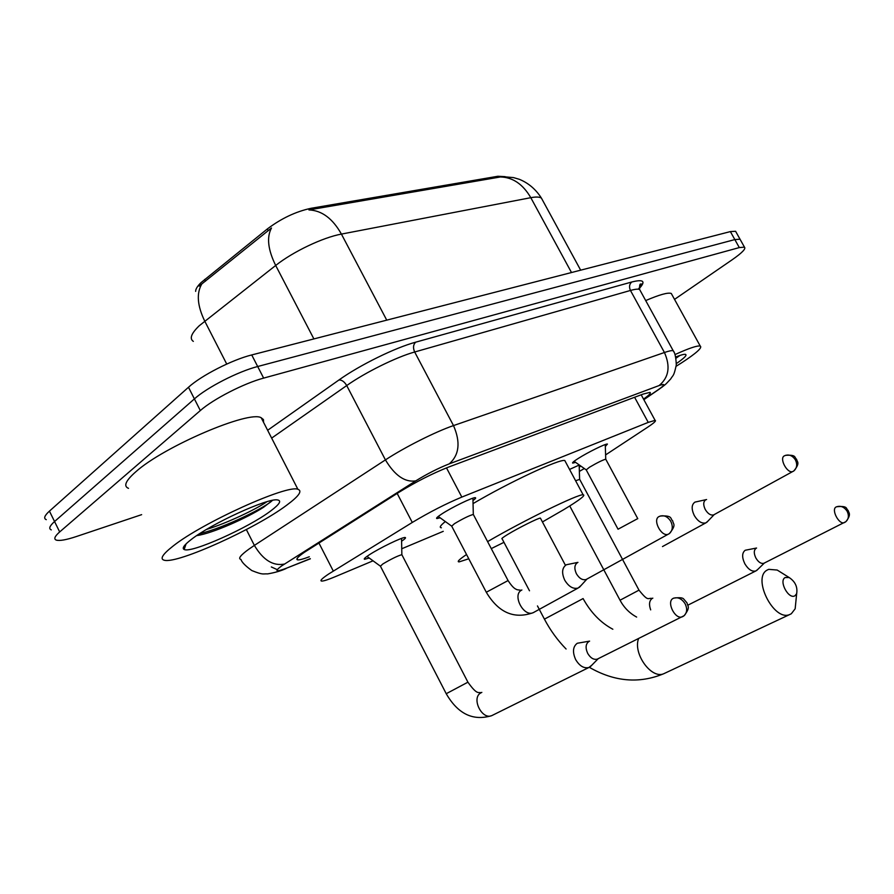 <?xml version="1.0" encoding="UTF-8"?>
<svg xmlns="http://www.w3.org/2000/svg" width="894" height="894" viewBox="0 0 894 894"><rect width="100%" height="100%" fill="white"/><g stroke="black" fill="none" stroke-linecap="round" stroke-linejoin="round"><path stroke-width="1.34" d="M575.602 462.366L572.786 463.103C571.881 462.902 573.736 461.326 578.351 458.387C587.894 452.308 605.763 443.502 607.428 444.05L605.327 446.464M440.105 517.794L436.931 518.554C435.78 518.386 437.367 516.866 441.703 514.016C451.649 507.434 472.993 497.075 475.306 497.69C476.211 497.802 475.44 498.763 472.982 500.551M569.545 469.428L579.312 464.992M580.832 466.065L579.234 467.193M369.211 558.024L364.651 559.275C363.456 559.141 364.908 557.722 368.998 555.018C379.112 548.257 402.613 536.892 405.127 537.506C406.211 537.64 405.038 538.881 401.607 541.216M605.607 454.901L647.602 427.243C654.017 422.996 656.509 420.705 655.101 420.37L648.239 422.381L461.829 497.086C445.894 503.735 429.377 512.195 412.279 522.454L328.813 573.914C321.952 578.496 319.583 580.899 321.728 581.089C323.695 581.1 328.12 579.67 334.993 576.798L373.044 560.817M505.166 176.654L497.88 176.263L311.045 208.291C295.892 211.532 281.297 218.438 267.284 228.998L201.049 282.605C197.395 286.169 195.596 289.086 195.641 291.377M579.368 471.395L584.33 468.534M401.752 548.76L443.256 531.327M497.88 176.263L498.439 177.303L500.282 176.956C512.709 177.224 522.889 184.13 530.801 197.686L341.419 234.094C322.946 237.435 292.953 251.706 275.687 265.462C267.921 249.705 266.524 237.223 271.485 228.004L199.127 286.102M141.643 514.653L76.303 536.556C66.346 539.853 59.686 541.049 56.333 540.121C53.551 539.093 54.668 536.366 59.674 531.941L200.323 410.558C213.275 399.082 244.263 383.213 263.641 378.106L739.304 247.582L734.834 239.581L740.02 239.201L740.534 240.117L740.02 239.201L734.834 239.581L257.673 366.518L734.834 239.581L730.376 231.591L735.594 231.278L736.131 232.228M200.323 410.558L194.4 398.903C207.274 387.303 238.24 371.468 257.673 366.518C238.24 371.468 207.274 387.303 194.4 398.903L54.556 521.526L194.4 398.903L188.489 387.258C201.284 375.547 232.228 359.746 251.728 354.94L730.376 231.591M51.304 529.885C48.488 528.779 49.572 525.985 54.556 521.526C49.572 525.985 48.488 528.779 51.304 529.885M498.439 177.303L308.933 209.922C321.818 210.459 332.646 218.505 341.419 234.094L386.744 320.153M46.276 519.66C43.426 518.475 44.476 515.637 49.438 511.122L188.489 387.258M643.535 399.104C649.223 395.081 651.357 392.846 649.916 392.377L643.021 394.109L448.732 467.014C432.595 473.384 415.989 481.821 398.914 492.326L304.373 552.302C297.713 556.962 295.501 559.488 297.736 559.89C299.557 560.046 303.412 559.007 309.302 556.772M739.304 247.582L744.456 247.135C746.144 248.655 742.087 252.834 732.287 259.685L674.534 299.378M286.784 505.132C256.366 528.153 177.828 563.924 164.418 560.27C159.579 559.141 162.406 554.448 172.911 546.2C202.234 522.688 287.555 484.235 297.892 489.297C302.619 490.851 298.92 496.136 286.784 505.132M128.512 488.336C123.216 486.247 125.618 480.76 135.709 471.864C163.837 446.441 249.549 410.011 261.227 417.777L263.439 419.577L263.574 422.359M191.048 539.652C211.029 523.806 267.719 497.88 277.386 499.914C281.856 500.573 279.632 504.238 270.714 510.932C248.878 527.605 191.037 553.587 184.164 549.486C181.784 548.335 184.075 545.061 191.048 539.652M196.736 535.607C212.66 533.439 247.917 517.458 263.618 507.233L272.491 500.361M199.552 533.752C225.377 527.527 267.071 506.485 272.379 500.383M206.536 529.438C227.635 522.934 256.578 508.999 266.87 501.746M674.959 354.594C688.928 348.235 697.354 345.397 700.248 346.067C702.572 347.576 696.415 353.13 681.776 362.707L676.166 366.249M675.685 357.008C680.625 355.052 683.843 354.158 685.329 354.326C687.475 354.884 684.491 357.969 676.378 363.579M675.953 358.248L679.965 355.432M645.703 300.574C659.604 294.618 668.12 292.249 671.282 293.478L672.098 294.964M675.898 357.98L679.798 355.488M795.079 595.661L796.666 593.638C797.739 586.989 795.247 581.625 789.19 577.546L785.155 577.535C778.406 580.977 788.888 600.131 795.079 595.661M796.152 598.891L795.157 608.792L791.313 613.753L789.614 614.58C773.623 621.654 751.709 577.435 767.387 569.97L768.706 569.344L777.199 570.048L782.395 573.289M540.568 518.442L540.389 518.095C538.523 517.849 517.861 528.198 507.568 534.534C502.953 537.361 501.143 538.791 502.115 538.814L529.494 590.789M487.599 541.608C523.806 520.487 578.083 493.991 583.111 494.773C586.039 495.086 579.569 500.059 563.689 509.681L542.434 521.951M503.97 542.334L491.275 548.603M468.769 558.784L459.203 561.868C456.666 561.991 459.114 559.532 466.545 554.515M441.39 527.762C439.055 527.583 440.373 525.516 445.335 521.56M473.049 503.601C509.111 482.313 559.32 458.879 564.773 460.499L565.556 461.963M401.998 554.962L401.864 554.682C397.528 555.9 391.181 559.007 382.8 563.991L380.431 566.193L446.229 693.71L467.92 682.189C477.497 695.666 478.502 691.777 481.095 692.727M589.604 641.132L577.278 643.255C572.864 646.619 572.328 652.072 575.669 659.604C579.547 666.041 583.961 668.667 588.923 667.483L591.973 665.035M589.079 641.411L588.811 641.546C585.637 643.982 585.268 647.938 587.704 653.402C590.521 658.073 593.717 659.984 597.293 659.135L597.952 658.822M467.92 682.189L401.853 554.682L401.551 538.4M756.57 548.022L745.194 550.257C741.942 552.861 741.819 557.387 744.858 563.823C748.3 569.456 751.943 571.847 755.776 570.987L757.62 569.567M756.469 548.1L756.101 548.268C753.765 550.156 753.698 553.431 755.911 558.091C758.414 562.181 761.04 563.924 763.811 563.309L764.214 563.108M579.692 479.385L575.602 480.737M473.462 514.721L473.328 514.441C469.205 515.559 462.924 518.643 454.465 523.672L451.705 526.164L486.224 592.119M577.949 562.371L566.36 564.751C562.013 567.735 561.466 572.864 564.717 580.15C568.685 586.643 573.143 589.28 578.105 588.051L581.033 585.525M577.546 562.594C574.429 564.751 574.049 568.472 576.406 573.747C579.29 578.474 582.519 580.385 586.106 579.513L586.71 579.211M508.138 580.698L473.317 514.441L472.915 498.193M605.841 459.371L605.752 459.181C602.534 460.064 597.103 462.768 589.425 467.283L586.229 469.886L618 529.125M706.595 499.545L694.962 502.104C691.487 504.574 691.263 509.055 694.292 515.536C697.901 521.392 701.745 523.85 705.813 522.889L707.813 521.247M705.724 499.813C703.232 501.612 703.086 504.853 705.288 509.546C707.914 513.793 710.685 515.581 713.624 514.899L713.87 514.788M637.78 518.688L605.741 459.181L605.26 444.553M318.912 542.982L333.294 571.065M204.67 279.42L205.542 281.129M311.045 208.291L311.671 209.475M267.284 228.998L268.189 230.741M397.171 493.421L412.279 522.454M446.486 467.875L461.829 497.086M634.595 397.271L648.239 422.381M313.895 338.927L275.687 265.462L199.295 325.707C191.271 333.428 189.282 338.647 193.327 341.374M201.809 283.968C196.334 293.333 197.306 305.703 204.726 321.091L226.73 364.059M542.736 200.513L541.418 198.11C539.551 196.848 536.009 196.714 530.801 197.686L571.501 272.536M49.438 511.122L59.674 531.941M251.728 354.94L263.641 378.106M643.792 399.573L658.442 389.56C665.382 384.666 665.594 383.336 659.079 385.571L449.302 463.841C438.451 468.11 427.254 473.786 415.71 480.894L281.632 565.924C274 571.568 275.754 572.272 286.885 568.036L310.263 558.661M281.632 569.959L286.125 568.517C281.152 570.841 275.006 572.629 267.686 573.892C262.635 573.624 263.54 575.267 251.829 570.562C245.403 565.913 241.771 562.203 240.944 559.42C237.86 558.716 240.43 555.342 248.666 549.307L254.377 545.407L246.353 529.561M271.329 566.952L277.185 569.612M310.341 558.806L286.885 568.036M267.63 430.282L338.927 379.995C359.902 365.009 395.059 347.732 415.632 342.19L631.734 282.012C643.49 279.04 646.004 281.185 639.299 288.471M284.504 564.036C273.195 566.293 263.149 560.091 254.377 545.407L385.426 459.896L346.716 385.56L271.653 438.105M415.71 480.894C404.904 482.514 394.813 475.519 385.426 459.896C404.557 447.302 435.646 431.657 453.504 425.589L414.671 352.001C396.411 357.052 365.367 372.351 346.716 385.56C344.413 381.682 341.81 379.827 338.927 379.995M449.302 463.841C459.292 454.912 460.701 442.161 453.504 425.589L664.432 352.504L630.46 290.461L414.671 352.001C412.883 347.911 413.207 344.637 415.632 342.19M659.079 385.571C668.835 377.525 670.623 366.506 664.432 352.504C668.969 350.94 671.886 350.347 673.204 350.716L673.83 351.901M640.495 291.075L639.623 289.5C638.16 288.829 635.098 289.153 630.46 290.461C628.918 286.996 629.342 284.18 631.734 282.012M662.409 386.89L658.442 389.56M583.089 598.578L544.424 619.14C550.268 630.225 557.487 640.182 566.092 649.01M638.584 638.584C632.751 653.458 651.357 679.406 663.75 673.73L665.292 673.003M597.293 659.135L684.167 615.664C687.106 612.636 687.441 608.702 685.162 603.83C681.753 598.544 677.753 596.723 673.148 598.388C666.108 601.696 675.104 619.967 682.256 616.815L683.184 616.335M673.148 598.388L673.73 598.12C679.462 597.36 682.793 597.673 683.731 599.058L687.095 603.014C687.43 606.445 690.995 606.668 684.167 615.664L682.904 616.514M481.844 692.381L480.559 693.051C471.25 698.449 481.933 720.072 491.756 715.636L492.907 715.066M763.811 563.309L845.914 521.638C848.719 518.878 849.121 515.425 847.143 511.267C844.115 506.775 840.449 505.345 836.136 506.965C830.85 509.39 839.03 525.057 844.316 522.621L844.864 522.331M836.605 506.753C848.54 505.535 845.735 508.977 848.127 510.407C848.484 512.743 851.915 514.005 845.914 521.638L844.707 522.431M652.184 598.455C647.569 597.561 648.776 602.288 638.998 590.152L620.034 600.22L569.746 505.959M652.832 598.142L651.949 598.6C649.245 600.913 648.821 604.679 650.687 609.887M659.18 516.497C652.072 519.358 661.37 537.406 668.321 534.199L669.394 533.573C672.668 530.544 673.148 526.499 670.824 521.414C667.505 516.307 663.627 514.676 659.18 516.497M521.269 590.319L516.978 589.705C515.86 588.911 513.737 589.258 508.06 580.564L486.291 592.253C498.472 612.636 514.106 619.453 533.193 612.692L534.009 612.289M521.884 589.984L521.403 590.241C512.072 595.113 523.649 617.206 533.193 612.692L578.105 588.051M713.624 514.899L793.816 470.937C796.979 468.11 797.515 464.433 795.414 459.907C792.386 455.392 788.743 454.018 784.485 455.784C778.775 458.03 787.335 474.111 792.866 471.484L793.537 471.116M785.48 455.337C797.068 454.554 794.084 457.661 796.61 459.281C796.811 461.818 800.733 462.589 793.816 470.937L793.112 471.384M637.735 518.609L618.045 529.214M705.813 522.889L662.488 546.569M641.188 394.79L655.101 420.37M364.651 559.275L364.35 558.683M436.931 518.554L436.641 517.995M503.098 176.677L513.536 177.604L519.358 179.314C528.466 183.047 535.819 189.316 541.418 198.11L580.664 270.178M735.594 231.278L744.456 247.135M297.065 558.571L297.736 559.89M643.848 399.685L659.068 389.27C666.969 383.448 665.013 384.901 670.656 379C673.394 374.396 673.651 376.989 676.3 365.009C675.976 357.399 674.948 352.638 673.204 350.716L639.623 289.5C639.433 285.152 639.914 283.364 641.076 284.147C642.518 283.376 641.59 285.052 638.294 289.187M186.075 543.887L184.164 549.486M297.892 489.297L261.227 417.777M700.248 346.067L671.282 293.478M589.325 667.315C614.413 681.753 639.221 683.888 663.75 673.73L789.614 614.58M789.19 577.546L777.199 570.048M796.666 593.638L795.157 608.792M537.473 605.931L544.401 619.095M583.111 494.773L564.773 460.499M583.067 598.544C590.833 612.591 600.768 622.827 612.848 629.242M540.389 518.095L565.421 565.276M380.218 566.036L366.976 556.392M588.923 667.483L491.756 715.636C473.127 721.302 457.952 714.004 446.229 693.733M598.164 658.722L590.241 666.801M638.998 590.152L579.603 479.218L579.167 465.036M636.64 617.072C629.51 613.195 623.978 607.574 620.034 600.232M687.866 605.171L755.776 570.987M764.348 563.052L756.603 570.562M586.106 579.513L669.394 533.573C676.97 524.264 672.914 524.186 672.746 520.9C669.964 518.822 673.182 515.212 660.208 516.028M451.504 526.007L438.25 516.441M586.933 579.089L579.334 587.38M586.084 469.775L574.082 461.293M714.194 514.609L706.673 522.431"/></g></svg>
